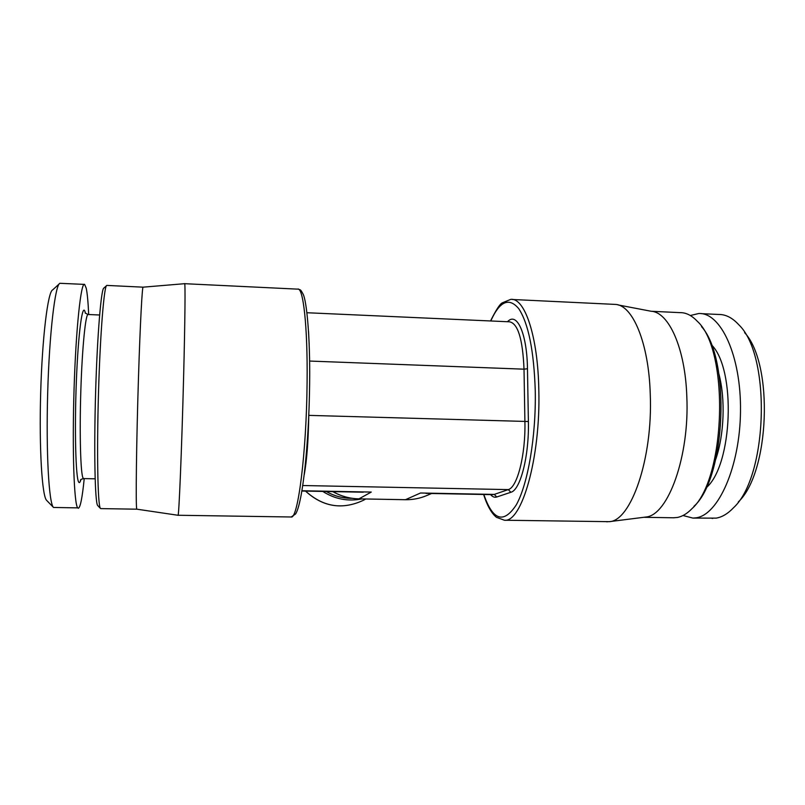 <?xml version="1.0" encoding="UTF-8"?>
<svg xmlns="http://www.w3.org/2000/svg" width="805" height="805" viewBox="0 0 805 805"><rect width="100%" height="100%" fill="white"/><g stroke="black" fill="none" stroke-linecap="round" stroke-linejoin="round"><path stroke-width="1.21" d="M512.493 299.49L615.342 304.411C632.599 304.904 648.82 342.839 650.259 394.249C652.976 458.719 630.879 521.328 609.174 521.67L504.393 520.231C521.7 522.858 540.608 458.065 538.827 390.375C538.012 336.108 524.649 297.317 510.662 299.4L502.441 302.791C500.096 303.676 496.132 309.734 490.537 320.964M606.678 521.791L607.352 521.801M618.129 304.944L651.054 311.243C668.713 311.988 685.246 348.052 686.816 396.543C689.644 456.375 668.09 515.049 646.133 517.001L609.174 521.67M651.396 311.273L679.883 312.632C685.93 312.491 691.726 315.369 697.281 321.265C729.592 350.074 725.929 478.935 691.968 508.659C687.118 513.66 682.197 516.609 677.186 517.494L673.272 517.776M693.93 506.335C725.808 478.23 731.01 359.02 701.517 326.609M683.002 515.522L692.914 518.088L696.144 517.806C718.302 514.969 740.006 466.759 740.499 411.254C741.234 355.719 720.706 312.139 698.72 313.527L690.318 315.51M692.914 518.088L716.168 518.128C722.115 517.142 727.931 513.66 733.596 507.673C767.849 476.308 771.281 355.418 738.789 324.757C732.409 317.774 725.677 314.342 718.613 314.463L701.306 313.648M712.827 518.41L711.992 518.39M738.276 501.968C769.691 472.867 773.846 363.92 744.605 332.626M326.297 491.493C334.387 496.142 343.031 498.416 352.238 498.335M322.805 491.422C334.94 499.15 347.931 501.646 361.787 498.929M427.183 493.415L425.956 493.385M362.934 492.187L360.56 492.147M136.91 509.193L178.016 515.27C178.881 517.836 181.759 449.271 183.58 378.018C185.07 320.913 185.422 280.794 184.587 283.682M136.87 509.183L136.729 508.82C135.643 506.425 136.407 442.337 138.48 377.565C140.191 322.986 142.284 284.477 143.169 287.164L184.587 283.692M100.806 508.609L100.323 508.237C97.757 504.795 96.721 453.054 98.492 392.89C100.233 332.707 104.167 284.97 106.803 285.413L143.049 287.164M106.421 285.765L103.936 288.039C101.239 287.737 97.294 334.337 95.594 392.91C93.873 451.454 94.98 501.948 97.606 505.449L100.474 508.468M88.681 314.524C88.127 302.076 87.302 293.302 86.226 288.2L84.616 284.396C80.993 281.488 75.932 328.209 74.05 389.499C72.128 450.77 74.09 504.413 77.723 507.875L53.533 507.462C48.934 503.809 45.955 452.893 47.676 393.082C49.347 333.26 55.163 284.578 59.902 283.3L84.173 284.376M84.223 478.593C82.291 497.913 80.299 507.794 78.256 508.257M59.127 284.004L52.667 289.911C47.918 291.44 42.232 337.174 40.673 393.011C39.063 448.838 42.091 496.665 46.69 500.438L46.72 500.458M426.197 493.395L492.569 494.652M507.371 321.718L508.257 320.994C517.394 312.451 527.054 334.488 527.466 368.74L528.392 421.518C529.227 455.972 520.332 490.175 510.863 492.278L496.745 496.987C494.582 497.671 492.529 496.876 490.567 494.612M508.146 321.759L508.257 320.994M483.845 494.491C492.851 520.664 503.668 524.105 516.317 504.816C527.859 484.248 536.15 436.431 535.265 390.777C533.946 350.869 528.452 323.519 518.782 308.718C509.012 297.065 499.674 301.151 490.778 320.974M715.826 459.031C724.198 434.68 725.516 399.109 718.966 374.204M706.015 487.931C732.781 465.652 736.414 368.76 711.298 344.651M305.598 491.1C323.006 506.929 342.165 510.038 363.075 500.438C342.095 510.058 322.906 506.949 305.518 491.1M332.908 491.614C341.048 496.232 349.742 498.647 358.98 498.859L405.338 499.694M306.926 312.732L509.414 321.809C517.867 323.228 522.737 339.016 524.015 369.173L524.91 421.85C525.695 454.775 517.283 487.498 508.277 489.601L494.26 494.411L420.502 493.002L405.478 499.694C412.854 499.804 419.898 498.436 426.62 495.608L431.581 493.495M332.817 491.614C340.968 496.242 349.672 498.657 358.929 498.869L371.276 492.066L301.976 490.748M510.863 492.278L508.277 489.601L302.801 485.526M492.499 494.652L494.26 494.411L496.745 496.987M308.788 415.37L528.392 421.518M304.25 474.688C306.846 460.098 308.345 440.607 308.758 416.215M426.62 495.608C419.878 498.446 412.814 499.814 405.418 499.714L358.869 498.859M309.18 344.449L308.546 331.368M527.466 368.74L524.015 369.173L309.603 361.053M184.687 283.692L297.629 289.136C303.173 286.53 307.752 326.196 307.087 382.315C306.564 452.329 297.91 519.577 291.158 516.991L290.957 516.981M83.71 478.583L83.106 478.12C80.611 474.407 79.433 434.65 80.832 390.707C82.211 346.734 85.702 312.652 88.238 314.514L99.619 314.997M85.39 313.236L85.27 312.702C82.663 300.859 78.316 331.247 76.384 380.554C74.412 429.779 75.72 478.331 78.719 482.135C79.413 483.201 80.128 482.376 80.882 479.649M483.624 494.481C488.786 511.074 494.954 516.065 496.454 517.303L504.393 520.231M643.98 517.303L674.057 517.786M363.075 500.438L365.772 498.999M301.925 491.03L363.256 492.197M298.373 289.176C300.114 290.343 299.933 288.029 303.133 294.187C306.645 300.829 310.247 337.255 309.643 382.888C309.009 443.183 302.65 503.407 295.546 514.013L291.158 516.991L178.016 515.26M136.87 509.193L100.706 508.609M95.141 478.814L83.589 478.583C81.295 479.156 80.228 479.75 80.399 480.374L80.621 479.951M85.149 312.924L87.966 314.493M46.69 500.438L53.533 507.462"/></g></svg>
